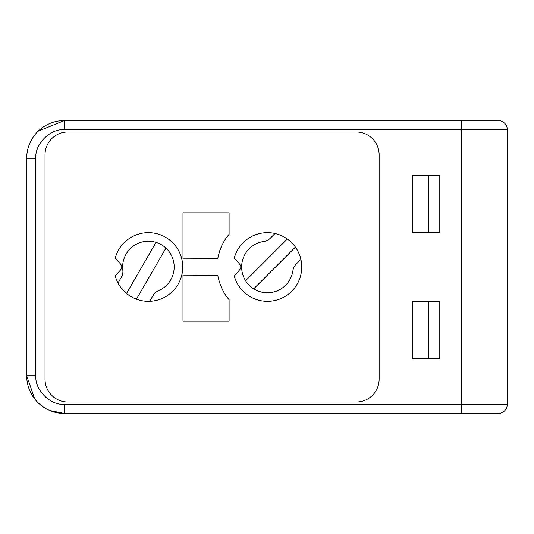 <?xml version="1.0" encoding="UTF-8"?>
<svg xmlns="http://www.w3.org/2000/svg" width="534" height="534" viewBox="0 0 534 534"><rect width="100%" height="100%" fill="white"/><g stroke="black" fill="none" stroke-linecap="round" stroke-linejoin="round"><path stroke-width="0.8" d="M49.869 410.533L64.46 413.47A37.76 37.76 0 0 1 26.7 375.709L26.7 158.291A37.76 37.76 0 0 1 64.46 120.53L498.149 120.53A9.151 9.151 0 0 1 507.3 129.689L507.3 404.311A9.151 9.151 0 0 1 498.149 413.47L461.53 413.47L461.53 404.311L64.46 404.311C50.309 405.593 34.576 389.86 35.851 375.709L35.851 158.291C34.576 144.14 50.309 128.407 64.46 129.689L461.53 129.689L461.53 404.311L507.3 404.311L507.3 392.87M158.505 290.71A11.441 11.441 0 0 0 153.084 295.516L149.74 301.303A34.33 34.33 0 0 1 118.027 282.993L121.372 277.206A11.441 11.441 0 0 0 122.82 270.111A25.772 25.772 0 0 1 165.927 248.096A25.772 25.772 0 0 1 158.505 290.71M136.437 299.173L165.927 248.096M156.015 242.376L126.525 293.453M263.789 241.481A11.441 11.441 0 0 0 270.277 238.244L274.997 233.518A34.33 34.33 0 0 1 300.889 259.411L296.17 264.136A11.441 11.441 0 0 0 292.932 270.618A25.772 25.772 0 0 1 245.6 280.724A25.772 25.772 0 0 1 263.789 241.481M253.69 288.814L295.395 247.108A34.33 34.33 0 0 0 287.299 239.018L245.6 280.724M121.365 265.311A3.431 3.431 0 0 1 121.365 268.689A11.441 11.441 0 0 1 119.77 270.865L115.21 275.751A34.33 34.33 0 0 0 168.056 295.148A34.33 34.33 0 0 0 168.056 238.852A34.33 34.33 0 0 0 115.21 258.249L119.77 263.135A11.441 11.441 0 0 1 121.365 265.311M274.997 233.518A34.33 34.33 0 0 0 234.219 258.249L238.778 263.135A11.441 11.441 0 0 1 240.373 265.311A3.431 3.431 0 0 1 240.373 268.689A11.441 11.441 0 0 1 238.778 270.865L234.219 275.751A34.33 34.33 0 0 0 275.584 300.342A34.33 34.33 0 0 0 300.889 259.411M182.982 258.91L217.745 258.75L182.982 258.91L182.982 212.826L229.093 212.826L229.093 234.339A50.35 50.35 0 0 0 217.859 258.076M217.745 258.75C219.754 248.697 223.539 240.56 229.093 234.339M229.093 321.174L229.093 299.661C223.579 293.513 219.794 285.376 217.745 275.25L182.982 275.09L182.982 321.174L229.093 321.174L182.982 321.174M379.14 379.14A22.889 22.889 0 0 1 356.251 402.029A22.889 22.889 0 0 0 379.14 379.14L379.14 154.86A22.889 22.889 0 0 0 356.251 131.971A22.889 22.889 0 0 1 379.14 154.86L379.14 379.14M356.251 131.971L67.891 131.971A22.889 22.889 0 0 0 45.01 154.86A22.889 22.889 0 0 1 67.891 131.971L356.251 131.971M45.01 154.86L45.01 379.14A22.889 22.889 0 0 0 67.891 402.029A22.889 22.889 0 0 1 45.01 379.14L45.01 154.86M67.891 402.029L356.251 402.029L67.891 402.029M182.982 212.826L229.093 212.826M217.745 275.25L182.982 275.09M477.55 120.53L399.739 120.53M477.55 413.47L399.739 413.47L477.55 413.47M428.341 232.67L428.341 175.459M428.341 358.541L428.341 301.33M35.851 375.709L26.7 375.709L34.743 399.005M412.775 232.67L439.789 232.67L439.789 175.459L412.775 175.459L412.775 232.67M439.789 301.33L412.775 301.33L412.775 358.541L439.789 358.541L439.789 301.33M461.53 413.47L64.46 413.47L64.46 404.311M356.251 413.47L395.16 413.47M64.46 129.689L64.46 120.53L38.161 131.19M395.16 120.53L356.251 120.53M26.7 158.291L35.851 158.291M461.53 120.53L461.53 129.689L507.3 129.689"/></g></svg>
